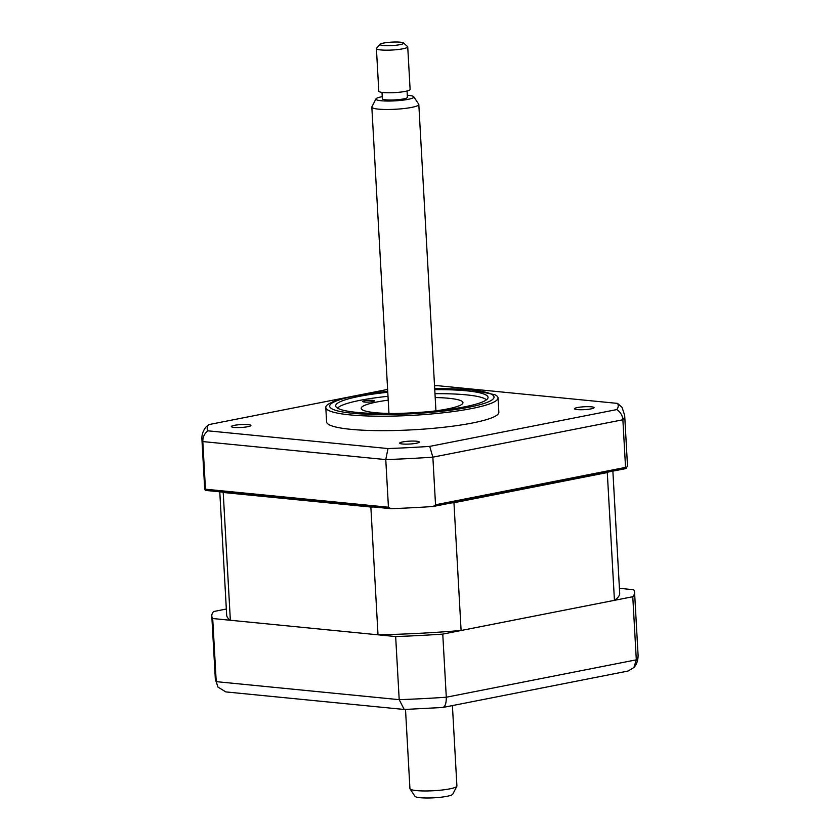<?xml version="1.0" encoding="UTF-8"?>
<svg xmlns="http://www.w3.org/2000/svg" width="840" height="840" viewBox="0 0 840 840"><rect width="100%" height="100%" fill="white"/><g stroke="black" fill="none" stroke-linecap="round" stroke-linejoin="round"><path stroke-width="1.26" d="M226.328 609.021L213.591 611.53A211.712 31.133 -3.2 0 0 211.796 615.941A211.712 31.133 -3.2 0 0 212.698 618.524L395.661 636.552L399.2 699.668L404.219 709.475L442.806 707.48L628.037 671.045L633.896 667.538L636.311 659.831A211.712 31.133 -3.2 0 0 638.096 655.421C638.053 660.461 636.657 664.493 633.896 667.538M441.798 707.438C444.812 707.731 446.303 704.329 446.292 697.221L636.311 659.831L632.783 596.726A211.712 31.133 -3.2 0 0 634.567 592.305A211.712 31.133 -3.2 0 0 633.665 589.722L619.426 588.325M212.698 618.524L216.227 681.639L217.948 687.078L225.813 691.908L404.219 709.475M395.661 636.552A211.712 31.133 -3.2 0 0 442.764 634.106L446.292 697.221A211.712 31.133 -3.2 0 1 399.2 699.668L216.227 681.639A211.712 31.133 -3.2 0 1 215.323 679.056L217.948 687.078M442.764 634.106L632.783 596.726M416.272 443.268A9.796 1.439 -3.2 0 0 419.265 442.05A9.796 1.439 -3.2 0 0 413.28 441.063A9.796 1.439 -3.2 0 0 402.696 441.935A9.796 1.439 -3.2 0 0 399.693 443.142A9.796 1.439 -3.2 0 0 405.689 444.14A9.796 1.439 -3.2 0 0 416.272 443.268M247.926 426.689A9.796 1.439 -3.2 0 0 250.919 425.471A9.796 1.439 -3.2 0 0 244.923 424.473A9.796 1.439 -3.2 0 0 234.35 425.344A9.796 1.439 -3.2 0 0 231.347 426.562A9.796 1.439 -3.2 0 0 237.342 427.55A9.796 1.439 -3.2 0 0 247.926 426.689M591.108 408.87A9.796 1.439 -3.2 0 0 594.101 407.652A9.796 1.439 -3.2 0 0 588.115 406.665A9.796 1.439 -3.2 0 0 577.532 407.536A9.796 1.439 -3.2 0 0 574.529 408.744A9.796 1.439 -3.2 0 0 580.524 409.742A9.796 1.439 -3.2 0 0 591.108 408.87M387.723 391.251L353.756 396.05C344.62 397.824 337.449 399.84 332.241 402.108L328.524 404.05A86.258 12.684 -3.2 0 0 325.794 407.474L326.603 421.921A86.258 12.684 -3.2 0 0 379.344 430.647A86.258 12.684 -3.2 0 0 472.458 422.993A86.258 12.684 -3.2 0 0 498.844 412.293L498.036 397.845A86.258 12.684 -3.2 0 0 494.949 394.748L471.66 389.855L434.7 388.626M325.794 407.474A86.258 12.684 -3.2 0 0 378.536 416.199A86.258 12.684 -3.2 0 0 471.66 408.544A86.258 12.684 -3.2 0 0 498.036 397.845M387.776 392.28A76.293 11.225 -3.2 0 0 359.016 396.417A76.293 11.225 -3.2 0 0 335.685 405.878A76.293 11.225 -3.2 0 0 382.337 413.595A76.293 11.225 -3.2 0 0 464.699 406.822A76.293 11.225 -3.2 0 0 488.04 397.362A76.293 11.225 -3.2 0 0 434.753 389.655M205.338 490.392L205.464 489.206L388.437 507.224L390.999 508.683L205.338 490.392A211.712 31.133 176.8 0 1 204.656 488.166L201.905 438.995A211.712 31.133 176.8 0 0 202.808 441.578C202.745 437.084 204.446 433.493 207.921 430.815A205.821 30.271 176.8 0 1 208.709 424.62L206.105 426.878C203.112 430.584 201.716 434.627 201.905 438.995M433.136 506.499L435.53 504.777L625.548 467.397L625.947 468.562L433.136 506.499A211.712 31.133 176.8 0 1 390.999 508.683M435.53 504.777L432.863 457.159L429.713 446.387A205.821 30.271 176.8 0 1 388.006 448.56L207.921 430.815M388.437 507.224L385.77 459.596L388.006 448.56M625.548 467.397L622.881 419.769C622.45 415.296 620.403 411.905 616.739 409.594L429.713 446.387M434.532 385.77A205.821 30.271 176.8 0 1 437.441 385.665L617.537 403.399L622.051 407.337L624.676 415.359L627.428 464.531A211.712 31.133 176.8 0 1 625.947 468.562M617.537 403.399A205.821 30.271 176.8 0 1 616.739 409.594M208.709 424.62L350.217 396.784M357.504 395.346L387.618 389.424M205.464 489.206L202.808 441.578L385.77 459.596A211.712 31.133 176.8 0 0 432.863 457.159L622.881 419.769A211.712 31.133 176.8 0 0 624.676 415.359M486.308 399.693L486.455 399.819A75.275 11.067 -3.2 0 0 486.308 399.693A75.275 11.067 -3.2 0 0 466.221 394.842A75.275 11.067 -3.2 0 0 434.973 393.677M388.006 396.302A75.275 11.067 -3.2 0 0 337.659 408.009A75.275 11.067 -3.2 0 0 337.533 408.145L337.659 408.009M372.866 400.386A5.88 0.861 176.8 0 1 374.504 400.89A5.88 0.861 176.8 0 1 370.85 401.898A5.88 0.861 176.8 0 1 364.403 402.045A5.88 0.861 176.8 0 1 362.764 401.541A5.88 0.861 176.8 0 1 366.419 400.533A5.88 0.861 176.8 0 1 372.866 400.386M435.194 397.541A50.967 7.497 176.8 0 1 448.739 398.276A50.967 7.497 176.8 0 1 462.966 402.644A50.967 7.497 176.8 0 1 429.776 411.569M395.168 413.501A50.967 7.497 176.8 0 1 375.417 412.703A50.967 7.497 176.8 0 1 361.19 408.334A50.967 7.497 176.8 0 1 388.217 400.166M607.929 472.112A196.822 28.949 176.8 0 1 607.288 472.553L453.957 502.719A196.822 28.949 176.8 0 1 451.143 502.95M612.875 471.135L619.689 593.135A196.822 28.949 176.8 0 1 614.439 600.327L607.288 472.553M614.439 600.327L461.097 630.494L453.957 502.719M373.653 506.971A196.822 28.949 176.8 0 1 370.86 507.034L223.209 492.492A196.822 28.949 176.8 0 1 222.684 492.104M461.097 630.494A196.822 28.949 176.8 0 1 378.01 634.809L370.86 507.034M378.01 634.809L230.359 620.267L223.209 492.492M230.359 620.267A196.822 28.949 176.8 0 1 226.674 615.111L219.776 491.82M456.834 786.261L452.76 794.199A18.995 2.793 176.8 0 1 427.466 798A18.995 2.793 176.8 0 1 414.971 796.31L410.036 788.875A23.52 3.455 -3.2 0 0 425.513 790.965A23.52 3.455 -3.2 0 0 456.834 786.261A23.52 3.455 -3.2 0 0 456.907 785.957L452.413 705.6M405.51 709.453L409.931 788.582A23.52 3.455 -3.2 0 0 410.036 788.875M413.774 96.758L418.709 104.192A23.52 3.455 176.8 0 1 418.814 104.486A23.52 3.455 176.8 0 1 387.419 109.494A23.52 3.455 176.8 0 1 371.837 107.111A23.52 3.455 176.8 0 1 371.899 106.817L375.974 98.868A18.995 2.793 -3.2 0 0 388.5 101.042A18.995 2.793 -3.2 0 0 413.774 96.758A18.995 2.793 -3.2 0 0 407.295 95.256M382.242 96.663A18.995 2.793 -3.2 0 0 375.974 98.868M382.011 92.389L382.358 98.752A12.547 1.848 -3.2 0 0 390.673 100.023A12.547 1.848 -3.2 0 0 407.411 97.356L407.064 90.993M403.452 42.945L407.536 46.515A15.687 2.31 176.8 0 1 407.736 46.84A15.687 2.31 176.8 0 1 386.799 50.18A15.687 2.31 176.8 0 1 376.415 48.594A15.687 2.31 176.8 0 1 376.572 48.248L380.226 44.237A11.76 1.732 -3.2 0 0 387.901 45.696A11.76 1.732 -3.2 0 0 403.452 42.945A11.76 1.732 -3.2 0 0 395.808 42A11.76 1.732 -3.2 0 0 380.226 44.237M376.415 48.594L378.798 91.182A15.687 2.31 -3.2 0 0 389.183 92.778A15.687 2.31 -3.2 0 0 410.109 89.439L407.736 46.84M387.723 391.346A82.331 12.107 -3.2 0 0 354.837 396.007A82.331 12.107 -3.2 0 0 352.643 413.269A82.331 12.107 -3.2 0 0 468.878 407.232A82.331 12.107 -3.2 0 0 434.7 388.721M211.796 615.941L215.323 679.056M634.567 592.305L638.096 655.421M371.837 107.111L388.962 413.448M418.814 104.486L435.939 410.823"/></g></svg>
